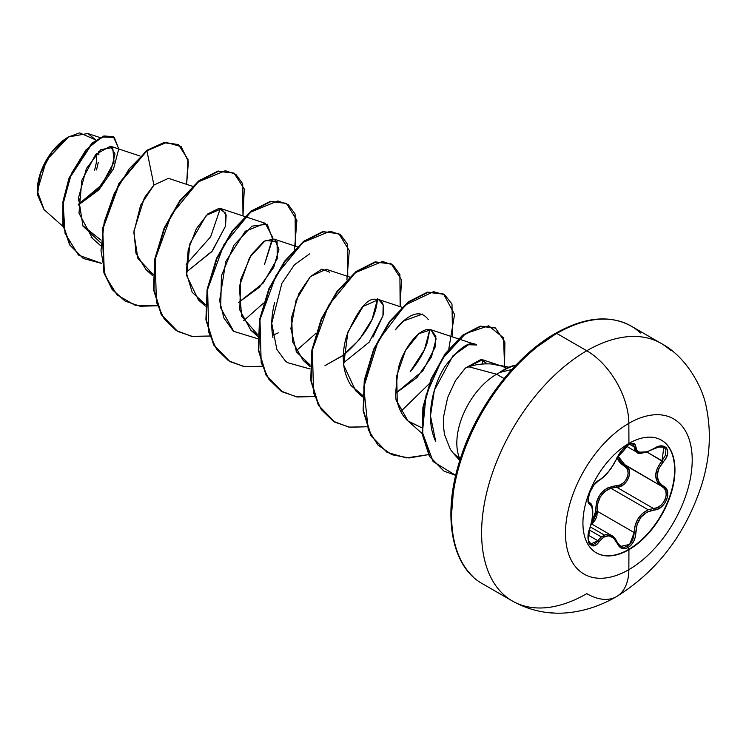 <?xml version="1.0" encoding="UTF-8"?>
<svg xmlns="http://www.w3.org/2000/svg" width="746" height="746" viewBox="0 0 746 746"><rect width="100%" height="100%" fill="white"/><g stroke="black" fill="none" stroke-linecap="round" stroke-linejoin="round"><path stroke-width="1.12" d="M661.301 440.093A65.079 37.57 -60 0 1 671.064 492.295A65.079 37.57 -60 0 1 628.598 549.485L628.934 549.681A65.079 37.57 -60 0 1 592.324 549.867A65.079 37.57 -60 0 1 587.708 496.761A65.079 37.57 -60 0 1 628.934 443.413A14874.233 8587.682 -120 0 0 628.841 423.336A89.604 51.735 -60 0 1 692.204 459.918A89.604 51.735 -60 0 1 628.841 569.655A89.604 51.735 120 0 0 692.204 459.918A89.604 51.735 120 0 0 628.841 423.336A89.604 51.735 120 0 0 565.487 533.082A89.604 51.735 120 0 0 628.841 569.655A14874.233 8587.682 -120 0 0 628.934 549.681A65.079 37.57 -60 0 1 582.924 523.114A65.079 37.57 -60 0 1 628.934 443.413A65.079 37.57 -60 0 1 674.953 469.98A65.079 37.57 -60 0 1 628.934 549.681A14874.233 8587.682 60 0 1 628.841 569.655A59.493 34.353 60 0 1 616.522 596.604A59.493 34.353 -120 0 0 628.841 569.655A89.604 51.735 -60 0 1 565.487 533.082A89.604 51.735 -60 0 1 628.841 423.336A14874.233 8587.682 60 0 1 628.934 443.413A65.079 37.57 -60 0 1 665.553 443.227A65.079 37.57 -60 0 1 670.169 496.342A65.079 37.57 -60 0 1 628.934 549.681L628.598 549.485A65.079 37.57 120 0 0 669.824 496.146A65.079 37.57 120 0 0 665.208 443.031M632.86 444.029L632.916 444.066C633.158 443.338 631.545 443.656 628.085 445.017C622.938 448.523 619.385 452.682 617.418 457.503L622.518 449.642C624.411 447.274 634.762 438.89 617.418 457.503A1.24 0.681 -157.3 0 1 617.175 457.736C612.046 468.283 606.013 475.789 599.075 480.256C592.165 482.793 584.398 502.804 589.75 504.287C593.657 507.662 593.657 515.71 589.75 528.448C584.398 541.176 592.156 552.254 599.075 541.727C606.004 533.343 612.037 533.884 617.175 543.34C619.609 548.478 623.274 549.858 628.188 547.471L628.598 549.485L628.188 547.471L631.247 544.934L633.718 541.307L635.303 537.027L637.084 524.429L640.991 517.127L647.024 512.064L657.888 509.033L661.637 506.665L664.714 503.27L666.793 499.298L667.717 495.185L667.409 491.353L665.87 488.164L660.742 484.201L658.793 481.804L657.133 475.622L658.793 468.563L665.954 458.128L667.474 454.249L667.679 450.761L666.607 448.066L664.425 446.425L661.376 445.959L657.748 446.723L647.024 451.871L641 452.719L637.084 450.985L635.266 444.653L633.587 443.45L631.041 443.544L628.188 444.765C623.274 447.945 619.609 452.272 617.175 457.736A1.24 0.681 22.7 0 0 617.418 457.494A1.24 0.681 22.7 0 0 617.418 457.177M627.694 446.602L628.188 444.765L621.735 450.397L619.087 454.062L613.604 464.525L608.792 471.295L603.682 476.871L599.075 480.256A1.24 1.035 63.5 0 1 598.618 480.788A1.24 1.035 -116.5 0 0 599.075 480.256L593.881 485.059L589.573 492.92L588.053 500.333L588.529 502.907L589.75 504.287A1.24 1.147 -64.4 0 0 589.293 502.767L588.1 501.125M616.951 457.307L618.49 460.72L620.905 463.583L626.351 467.714L627.778 470.474L628.132 473.794L627.33 477.328L625.474 480.629L622.798 483.315L619.618 485.059L616.271 485.721A1.24 0.625 -91.4 0 0 616.625 487.213L610.825 488.201L648.218 509.788L653.515 508.511L616.625 487.213L610.825 488.201C601.248 492.285 596.735 499.969 597.294 511.252L591.988 524.177L595.653 519.365L596.968 515.393L597.294 511.252L595.672 511.346L595.457 515.113L594.32 518.731L591.615 522.62L595.672 511.346L597.294 511.252L634.184 532.551L633.755 536.654L632.356 540.589L630.128 543.918L627.33 546.24L624.299 547.275L621.399 546.921L617.408 543.013M589.377 530.005L601.323 536.906L605.733 534.621L611.636 535.516L601.323 536.906L589.377 530.005M614.172 537.596L617.128 542.417L611.636 535.525L591.326 523.795M604.372 535.05L590.403 526.984M598.05 480.862A1.24 1.035 -116.5 0 0 598.618 480.788C594.776 483.044 591.587 487.716 589.042 494.794C588.156 501.135 588.202 503.774 589.172 502.711L588.324 501.722M616.271 485.721L607.981 487.772L604.195 490.169L600.903 493.432L598.348 497.423L596.632 501.881L595.672 511.346C595.923 496.127 602.796 487.586 616.271 485.721C626.22 486.205 632.729 469.411 624.02 465.784A1.24 0.737 118.1 0 1 625.139 465.224C634.566 469.075 627.367 487.614 616.625 487.213A1.24 0.625 88.6 0 1 616.271 485.721M534.845 348.401L555.024 334.45A2.48 1.427 60 0 1 555.537 333.322A2.48 1.427 60 0 1 556.777 333.443L586.776 350.76A59.493 34.353 60 0 1 628.841 423.336A59.493 34.353 -120 0 0 586.776 350.76A148.743 85.874 120 0 0 492.537 472.694A148.743 85.874 120 0 0 503.084 594.086A148.743 85.874 -60 0 1 492.537 472.694A148.743 85.874 -60 0 1 586.776 350.76L556.777 333.443A148.743 85.874 120 0 0 462.539 455.377A148.743 85.874 120 0 0 473.085 576.77A148.743 85.874 -60 0 1 462.539 455.377A148.743 85.874 -60 0 1 556.777 333.443A2.48 1.427 -120 0 0 555.537 333.322A2.48 1.427 -120 0 0 555.024 334.45A146.263 84.447 120 0 0 451.6 514.591M44.079 209.617L37.3 191.069L46.448 160.259L68.529 136.947L51.959 152.007L40.433 173.492L37.477 194.846L44.005 209.561L63.14 226.588M68.091 137.189A43.548 25.14 120 0 0 37.3 190.528L37.887 183.255L39.641 175.571L42.494 167.775L46.317 160.176L50.989 153.061L56.314 146.701L62.086 141.348L68.091 137.189M503.718 369.811A54.486 31.453 -60 0 1 516.036 365.036A54.486 31.453 120 0 0 503.718 369.811A54.486 31.453 120 0 0 499.54 372.487L500.072 372.394L499.54 372.487A54.486 31.453 -60 0 1 503.718 369.811M616.522 596.604C657.291 571.194 685.649 534.015 701.594 485.087C709.912 458.557 711.516 432.773 706.415 407.726C703.096 387.873 686.367 356.635 661.143 343.393L631.144 326.077C609.836 314.551 584.631 316.966 555.537 333.322C515.206 356.056 476.218 407.614 460.095 459.592C442.042 514.703 451.125 566.531 482.401 583.708L512.409 601.024C530.565 611.142 549.961 614.956 570.578 612.457C586.748 610.359 602.059 605.071 616.522 596.604A59.493 34.353 60 0 1 586.776 593.657A148.743 85.874 -60 0 1 503.084 594.086M460.123 459.499A56.239 32.47 -60 0 1 496.594 374.222L468.898 366.808L465.42 368.03L455.442 380.656L447.619 397.655L443.628 416.51L443.413 425.798L444.476 434.554L450.36 449.372L453.139 453.009L459.676 458.529M506.758 368.188L501.601 366.053L491.288 363.945C482.653 363.554 475.193 364.505 468.898 366.808L496.594 374.222A56.239 32.47 -60 0 1 500.072 372.394A56.239 32.47 120 0 0 496.594 374.222A56.239 32.47 120 0 0 459.75 458.687M504.11 378.567L496.594 374.222L504.11 378.567M100.701 242.767L82.965 226.103L78.517 197.867L86.405 168.503L100.831 149.629L112.739 147.484L114.026 162.031L101.736 184.775L78.283 204.479L98.034 188.99L111.135 170.032L115.033 153.965L110.399 146.235L95.693 154.413L81.818 180.411L78.983 213.207L92.196 237.843M168.214 178.443L153.918 185.073L144.426 197.671L133.954 230.962L135.959 253.211L146.048 269.716L153.033 274.304L137.861 258.293L133.832 232.566L140.593 205.253L153.918 185.073L146.906 150.776L166.414 142.477L181.185 146.608L188.402 161.668L186.612 184.355L188.039 159.551L178.49 144.668L164.418 142.775L146.468 150.524L163.989 142.523L178.266 144.547L164.139 142.495L146.468 150.524L118.912 183.469L102.305 229.013L103.89 272.747L112.114 289.467L125.002 301.02L112.254 289.653L103.955 272.952L102.277 229.181L118.875 183.553L146.468 150.524L146.906 150.776L129.198 168.885L114.185 193.643L104.226 222.047L100.99 250.647L105.307 275.936L117.001 294.856L134.951 305.179L157.201 305.776L140.155 306.252L125.225 301.151L112.553 289.718L104.328 272.999L102.743 229.264L119.351 183.721L146.906 150.776L153.918 185.073M186.276 272.141L212.424 250.889L225.506 226.159L226.178 214.951L221.403 208.768L206.241 215.389L189.913 243.644L186.631 275.507L198.445 299.967L205.43 304.555L192.188 292.292L186.314 272.607L188.216 249.714L196.422 228.593L207.92 213.822L218.886 208.423L225.637 213.104L225.506 226.159L211.864 251.579L186.276 272.131M238.673 302.382L259.375 287.266L273.773 267.282L278.929 249.248L274.687 239.382L273.801 239.018L264.103 241.228L251.318 254.731L240.688 279.647L239.764 309.926L250.833 330.217L257.818 334.805L241.583 316.173L239.326 286.539L249.574 257.538L265.306 240.52L277.092 241.555L277.242 258.75L263.198 283.088L238.673 302.382M349.613 277.027L326.198 269.269L310.373 276.552L298.913 293.523L291.686 317.05L292.488 341.593L303.23 360.467L310.215 365.055L296.479 351.935L290.875 328.566L296.097 300.116L310.373 276.552L321.927 269.129L329.751 272.215M343.458 362.882L369.177 342.172L382.931 315.884L383.183 304.955L378.586 299.519L363.106 306.447L347.888 332.017L343.664 365.074L355.618 390.717L362.603 395.305L351.03 385.589C342.423 371.853 340.959 355.273 346.648 335.831C357.539 310.448 367.051 298.251 375.191 299.239C382.362 298.932 384.945 304.48 382.931 315.884L372.981 337.136M421.676 427.71L408.603 421.471C403.437 417.35 399.651 410.86 397.245 401.982C394.932 401.46 395.324 390.205 398.429 368.226C401.991 351.31 419.317 325.685 431.384 329.909L435.841 336.39L435.021 347.394L422.889 370.753L395.846 393.133L417.023 377.541L431.458 356.998L436.102 338.88L430.983 329.769L418.898 333.667L405.46 350.573L396.741 375.825L397.245 401.982L408.015 420.968L421.676 427.719M465.42 368.03L481.021 359.432L486.877 363.768L482.643 359.768L465.42 368.03L468.898 366.808M435.729 441.511L430.47 415.895L434.349 390.279L452.962 355.777L468.441 344.745L476.666 344.978C469.98 340.213 459.387 347.422 444.896 366.594C433.491 384.115 424.278 417.546 435.729 441.511M482.662 359.777L482.177 364.001L482.662 359.777L499.027 365.204M428.307 319.624C415.317 301.598 393.86 331.634 395.427 329.769L403.605 320.957L422.469 314.066M429.855 329.499L424.409 349.781L410.141 371.825C418.329 362.108 424.045 352.326 427.29 342.489L429.855 329.499M377.476 298.689C376.329 317.134 365.512 335.532 345.025 353.884M343.319 355.208L324.958 365.624L342.517 355.814L359.311 339.71L372.086 319.381L377.457 299.249M287.462 362.649L310.112 368.972L287.462 362.649L285.373 360.943L276.85 349.426L271.73 323.251L281.867 283.396L294.428 264.765L309.478 253.929M232.976 330.692L223.847 317.861L219.613 300.666L225.768 261.51L245.303 231.223L265.287 223.315L272.7 237.433L264.485 264.513L272.654 239.112L267.227 224.22L251.896 226.15L233.908 245.248L221.431 275.787L220.685 307.949L233.731 331.345L257.724 338.721M220.284 208.498L210.642 236.808L186.136 264.466L210.642 236.818L220.284 208.498M100.887 240.044L82.685 225.525L100.887 240.044M95.936 139.978L87.804 133.515L68.529 136.947L79.663 132.891L95.936 139.978M78.293 205.094L98.798 189.904L113.541 168.857L118.782 148.799L113.429 136.844L104.151 136.313L92.196 143.512L69.462 178.322L63.391 201.765L63.307 225.143L70.049 245.07L83.403 258.536L101.708 263.394L78.479 255.095L65.061 233.339L63.14 203.77L71.402 173.585L86.079 149.722L102.053 137.068L114.222 137.357L118.782 148.986M83.188 258.405L69.611 244.819L62.869 224.891L62.953 201.513L69.024 178.07L91.758 143.26L103.713 136.061L112.991 136.593L103.983 135.986L92 143.046L69.098 177.884L62.962 201.448L62.878 224.947L69.695 244.958L83.188 258.405M511.924 369.457L500.072 372.394L511.924 369.457M515.439 366.398L497.563 387.752L481.888 411.652L469.029 437.175L459.471 463.341M453.587 489.143L451.6 513.584M556.777 333.443A148.743 85.874 -60 0 1 640.46 333.014A148.743 85.874 120 0 0 556.777 333.443M586.776 350.76A148.743 85.874 -60 0 1 670.467 350.331A148.743 85.874 120 0 0 586.776 350.76M242.972 215.92L242.711 183.74L235.848 174.34L225.404 170.703L198.184 181.903L171.384 214.615L155.196 259.188L156.39 302.13L164.111 318.803L176.131 330.497L191.657 336.362L209.598 336.026L192.561 336.502L177.641 331.41L161.696 314.952L153.965 289.812L155.131 259.533L164.521 228.435L180.206 200.972L199.294 181.036L218.382 171.366L234.067 173.156L244.278 188.971L242.972 215.92M295.369 246.171L295.108 213.999L288.245 204.59L277.801 200.954L250.581 212.153L223.781 244.865L207.593 289.429L208.787 332.38L216.508 349.053L228.518 360.747L244.045 366.612L261.995 366.277L244.94 366.752L230.01 361.651L214.074 345.174L206.353 320.034L207.537 289.756L216.927 258.666L232.612 231.204L251.691 211.277L270.779 201.616L286.455 203.406L296.908 220.415L294.511 249.453M347.767 276.412L347.496 244.24L340.642 234.841L330.189 231.204L302.969 242.403L276.169 275.106L259.981 319.68L261.175 362.631L268.896 379.304L280.916 390.997L296.442 396.853L314.383 396.527L297.346 396.993L282.426 391.911L266.481 375.452L258.75 350.312L259.916 320.034L269.306 288.935L284.991 261.473L304.079 241.536L323.158 231.866L338.843 233.647L349.296 250.665L346.899 279.703M400.154 306.662L399.893 274.491L393.03 265.091L382.586 261.454L355.366 272.644L328.566 305.356L312.378 349.93L313.572 392.881L321.293 409.554L333.313 421.248L348.83 427.113L366.78 426.777L349.725 427.244L334.795 422.152L318.859 405.675L311.147 380.525L312.322 350.247L321.712 319.157L337.397 291.705L356.485 271.768L375.564 262.116L391.249 263.907L401.46 279.722L400.154 306.662M452.552 336.912L451.983 304.023L444.607 294.754L433.51 291.677L405.134 305.095L378.241 340.652L363.731 387.165L368.244 429.724L377.961 445.082L391.948 454.734L409.19 457.979L428.409 454.64L406.356 457.904L387.211 452.402L371.266 435.944L363.535 410.804L364.71 380.525L374.1 349.436L389.776 321.974L408.855 302.037L427.943 292.367L443.628 294.148L454.547 314.439L448.784 349.007M504.557 366.333L503.55 337.854L488.63 325.806L465.588 333.555L442.201 358.957L426.05 395.11L422.45 432.475L433.09 461.522L455.713 475.389L443.973 471.09L429.827 456.664L422.684 434.489L423.364 407.447L431.496 379.313L445.521 354.108L462.949 335.532L480.666 326.366L495.437 327.998L504.893 342.05L504.557 366.333M233.843 173.035L217.944 171.114L198.856 180.784L179.767 200.721L164.092 228.183L154.702 259.282L153.527 289.56L161.257 314.7L177.417 331.289L161.35 314.859L153.545 289.681L154.692 259.3L164.12 228.099L179.879 200.562L199.051 180.635L218.186 171.058L233.843 173.035M286.24 203.285L270.341 201.364L251.253 211.025L232.174 230.952L216.489 258.414L207.099 289.504L205.915 319.782L213.636 344.922L229.787 361.521L213.729 345.09L205.933 319.894L207.09 289.523L216.526 258.33L232.286 230.803L251.449 210.876L270.584 201.308L286.24 203.285M338.628 233.526L322.729 231.614L303.641 241.284L284.552 261.221L268.877 288.683L259.487 319.782L258.312 350.06L266.042 375.191L282.202 391.781M391.025 263.786L375.135 261.855L356.047 271.516L336.959 291.453L321.274 318.906L311.884 349.995L310.709 380.274L318.421 405.423L334.581 422.022M443.413 294.027L427.505 292.115L408.426 301.785L389.337 321.722L373.662 349.184L364.272 380.274L363.106 410.552L370.827 435.692L386.988 452.281M495.223 327.876L480.238 326.114L462.511 335.28L445.082 353.856L431.057 379.061L422.926 407.195L422.245 434.237L429.388 456.412L443.758 470.959M429.174 383.808L400.77 411.512M315.931 333.341L295.985 351.012M263.534 303.1L243.597 320.761M272.56 335.374L278.267 332.875M274.742 302.261C271.469 314.616 270.873 326.366 272.943 337.509M515.635 365.456A54.486 31.453 120 0 0 500.296 372.515A54.486 31.453 -60 0 1 515.635 365.456M78.358 200.348L79.878 198.8M96.542 169.929L98.295 162.255M98.882 154.972L98.724 151.373M96.719 153.312L96.281 162.954L94.639 170.125M618.061 456.114L625.157 465.234A1.24 0.737 -61.9 0 0 624.02 465.784L617.184 458.044M657.058 446.985L663.837 447.087L665.842 449.446L665.693 454.874L662.047 460.776L647.099 452.151L663.278 461.858C673.032 451.656 665.264 440.597 653.944 448.598L653.944 448.598C642.81 454.575 636.776 454.034 635.825 446.975A1.24 1.007 -179.5 0 1 634.184 446.929L629.605 444.28L634.184 446.929L636.842 452.197L634.548 449.344L634.184 446.929A1.24 1.007 0.5 0 0 635.825 446.975C635.545 443.077 633 442.341 628.188 444.765L628.477 443.683M646.213 452.16L639.826 453.064M637.131 452.356L647.444 451.731M632.356 443.823L633.755 444.905L634.184 446.929L632.878 444.047M590.664 503.923L591.681 505.881M590.692 544.086L597.816 540.691L601.323 536.906L597.816 540.691A1.24 0.634 35.2 0 1 599.075 541.727A1.24 0.634 -144.8 0 0 597.816 540.691L588.333 535.208L597.816 540.691L595.653 543.153L593.34 544.412L591.158 544.31L588.268 540.225M589.293 502.767A1.24 1.147 115.6 0 1 589.75 504.287L591.942 507.14L592.697 512.81L591.942 520.391L588.501 532.989L588.053 537.493L588.501 541.363L589.769 544.17L591.699 545.68L594.077 545.755L596.641 544.384L603.673 537.129L608.783 535.759L613.604 538.015L617.175 543.34A1.24 0.671 -22.6 0 0 617.418 542.668A1.24 0.671 157.4 0 1 617.175 543.34L619.152 546.482L621.922 548.301L625.12 548.58L628.188 547.471C633 544.226 635.545 539.265 635.825 532.56C636.767 519.58 642.8 512.064 653.944 510.022A1.24 0.699 -94 0 0 653.515 508.511L616.625 487.213L620.243 486.439L623.703 484.471L626.621 481.496L628.654 477.85L629.549 473.962L629.195 470.325L627.675 467.313L624.7 464.972L662.047 486.532L657.357 482.084L655.641 475.51L657.357 467.984L662.047 460.776C653.617 471.817 653.617 480.405 662.047 486.532L664.481 488.574L665.917 491.549L666.206 495.157L665.292 499.018L663.287 502.664L660.424 505.657L657.049 507.681L648.218 509.788L610.825 488.201L604.801 491.511L600.194 497.013L597.677 503.942L597.294 511.252L634.184 532.551L635.144 525.473L638.007 518.778L642.548 513.332L648.218 509.788C639.322 514.218 634.641 521.808 634.184 532.551L629.68 544.384L620.439 546.454M661.637 486.299L662.075 486.541A1.24 0.821 -62.1 0 1 662.047 486.532C671.12 490.346 664.005 508.613 653.515 508.511A1.24 0.699 86 0 1 653.944 510.022C665.245 510.04 673.041 490.029 663.278 485.991A1.24 0.821 117.9 0 1 662.075 486.541L662.103 486.56M618.024 455.927L619.842 460.45L622.173 463.154L661.236 486.056M653.515 448.654L653.916 448.878C660.714 446.192 664.015 445.595 663.837 447.087L662.047 460.776L663.278 461.858C655.202 472.153 655.202 480.2 663.278 485.991A1.24 0.821 -62.1 0 1 662.075 486.541L662.075 486.541M629.96 443.898L632.916 444.066M592.221 508.101L589.517 502.888C593.35 502.841 594.208 516.409 589.853 528.578L589.694 528.616M620.523 546.501L617.418 542.659A1.24 0.671 -22.6 0 0 617.128 542.417A1.24 0.671 157.4 0 1 617.418 542.668C615.655 538.817 613.734 536.439 611.636 535.525M635.825 532.56L634.184 532.551L635.825 532.56M628.598 549.485A65.079 37.57 -60 0 1 596.231 552.805A65.079 37.57 120 0 0 628.598 549.485M37.3 191.069L37.3 190.528M453.139 453.009L459.797 460.534M496.519 364.691L508.912 367.219M110.865 146.356L140.043 156.035M91.003 237.116L100.579 245.63M168.428 178.322L192.431 186.286M146.048 269.716L152.977 275.88M221.403 208.768L265.287 223.315M198.445 299.967L205.364 306.13M273.801 239.018L297.225 246.777M250.833 330.217L257.762 336.381M303.23 360.467L310.159 366.631M378.586 299.519L402.01 307.277M355.618 390.717L362.547 396.881M430.983 329.769L475.668 344.577M408.015 420.968L422.161 433.547M99.992 137.562L87.804 133.515M547.098 612.494L554.996 613.109M626.379 446.164L636.842 452.197C637.895 454.538 643.584 453.437 653.916 448.878M589.042 502.618L589.517 502.888M617.418 457.503L611.216 468.246L607.458 473.029C605.901 475.249 602.955 477.832 598.618 480.788M590.711 544.104C588.174 545.121 587.885 539.945 589.853 528.578"/></g></svg>

